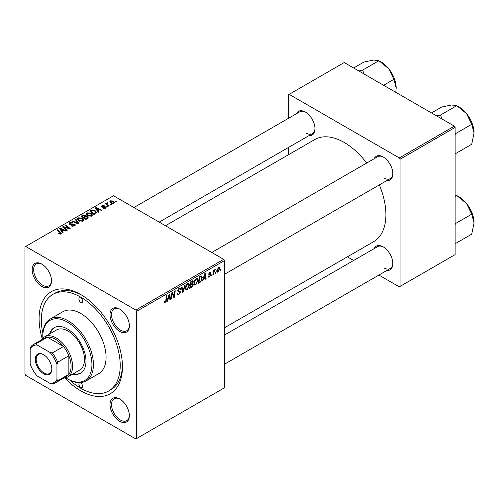 <?xml version="1.0" encoding="UTF-8"?>
<svg xmlns="http://www.w3.org/2000/svg" width="499" height="499" viewBox="0 0 499 499"><rect width="100%" height="100%" fill="white"/><g stroke="black" fill="none" stroke-linecap="round" stroke-linejoin="round"><path stroke-width="0.75" d="M119.691 421.293A13.685 7.903 60 0 1 110.017 404.539A13.685 7.903 60 0 1 119.691 398.951L119.691 398.951A13.685 7.903 60 0 1 129.366 415.711A13.685 7.903 60 0 1 119.691 421.293M120.072 399.181A12.631 7.292 -120 0 0 114.121 398.757A12.631 7.292 -120 0 0 112.188 408.874A12.631 7.292 -120 0 0 120.44 420.008A12.631 7.292 -120 0 0 126.752 420.632A12.631 7.292 -120 0 0 129.36 415.268M41.847 286.457A13.685 7.903 60 0 1 32.167 269.697A13.685 7.903 60 0 1 41.847 264.114L41.847 264.114A13.685 7.903 60 0 1 51.522 280.875A13.685 7.903 60 0 1 41.847 286.457M42.222 264.339A12.631 7.292 -120 0 0 36.271 263.915A12.631 7.292 -120 0 0 34.337 274.038A12.631 7.292 -120 0 0 42.59 285.166A12.631 7.292 -120 0 0 48.902 285.796A12.631 7.292 -120 0 0 51.509 280.432M119.691 331.405A13.685 7.903 60 0 1 110.017 314.644A13.685 7.903 60 0 1 119.691 309.062L119.691 309.062A13.685 7.903 60 0 1 129.366 325.816A13.685 7.903 60 0 1 119.691 331.405M120.072 309.286A12.631 7.292 -120 0 0 114.121 308.862A12.631 7.292 -120 0 0 112.188 318.986A12.631 7.292 -120 0 0 120.44 330.113A12.631 7.292 -120 0 0 126.752 330.737A12.631 7.292 -120 0 0 129.36 325.373M374.213 158.701A13.685 7.903 60 0 1 383.157 156.948L383.157 156.948A13.685 7.903 60 0 1 392.832 173.708A13.685 7.903 60 0 1 386.844 180.576M383.538 157.179A12.631 7.292 -120 0 0 377.587 156.755L211.782 252.482M296.362 113.76A13.685 7.903 60 0 1 305.307 112.007L305.307 112.007A13.685 7.903 60 0 1 314.981 128.761A13.685 7.903 60 0 1 308.993 135.634M305.687 112.231A12.631 7.292 -120 0 0 299.737 111.807L133.932 207.534M374.213 248.596A13.685 7.903 60 0 1 383.157 246.843L383.157 246.843A13.685 7.903 60 0 1 392.832 263.597A13.685 7.903 60 0 1 386.844 270.47M383.538 247.067A12.631 7.292 -120 0 0 377.587 246.643L224.407 335.085M42.272 338.915A58.944 34.032 60 0 1 80.769 294.578A58.944 34.032 60 0 1 122.448 366.765A58.944 34.032 60 0 1 80.769 390.829A58.944 34.032 60 0 1 64.801 377.936M81.898 295.252A55.782 32.204 -120 0 0 55.108 293.106L52.875 294.391A55.782 32.204 -120 0 0 42.87 333.451M224.407 327.837L373.701 241.641A58.944 34.032 -120 0 0 379.334 184.911M366.703 163.036A58.944 34.032 -120 0 0 344.235 142.471A58.944 34.032 -120 0 0 314.763 139.552L165.468 225.741M136.589 311.339L135.84 310.047L223.664 259.343L113.516 195.751L24.95 246.88L24.95 374.075L25.692 375.36L135.84 438.958L224.407 387.823L224.407 260.634L136.589 311.339L136.589 438.527M198.091 280.145L195.82 284.954L194.697 285.085L194.03 283.382L194.741 280.307L196.288 278.511L197.454 278.392L198.091 280.145L197.492 279.802M203.573 278.754L202.937 280.762L202.351 281.105L204.771 273.689L205.432 273.309L206.143 278.91L205.6 279.228L205.426 277.687L203.573 278.754L203.187 278.529M165.057 302.712L164.277 302.837L164.04 301.427L164.583 301.034L165.088 301.989L165.799 300.448L166.429 295.826L166.978 295.514L166.329 300.292L165.057 302.712L163.99 302.101M164.134 301.359L165.088 301.989M177.182 293.705L178.829 294.054L179.889 292.439L179.746 291.996L178.336 291.784L177.725 290.823L179.185 288.385L180.258 288.222L180.707 289.252L180.158 289.757L179.896 288.996L179.166 289.096L178.268 290.474L178.467 290.892L180.07 291.092L180.432 292.071L178.798 294.778L177.613 294.99L177.182 293.674L177.725 293.287L177.975 294.204L177.182 293.749M177.8 290.206L178.467 290.892M185.297 284.929L183.021 292.258L182.335 292.657L181.536 287.106L182.079 286.788L182.765 291.553L184.717 285.266L185.297 284.929M189.427 285.147L187.156 289.95L186.04 290.081L185.372 288.385L186.083 285.309L187.63 283.507L188.797 283.395L189.427 285.147L188.834 284.804M220.745 269.622L220.62 270.558L220.078 270.87L220.19 269.94L220.745 269.622M192.633 280.794L193.356 281.742L192.633 283.625L193.288 284.467L191.784 287.199L189.701 288.41L190.581 281.885L193.026 280.856M192.252 283.407L192.982 283.688M167.92 299.344L167.277 301.352L166.691 301.689L169.111 294.279L169.772 293.892L170.49 299.5L169.941 299.812L169.766 298.271L167.92 299.344L167.533 299.119M172.13 294.878L171.575 298.87L171.026 299.188L171.918 292.657L172.486 292.327L173.976 296.574L174.7 291.048L175.255 290.73L174.369 297.254L173.802 297.585L172.298 293.356L172.13 294.878L171.65 294.603M209.599 276.995L208.644 277.151L208.308 276.178L208.85 275.791L209.624 276.434L210.335 275.354L209.05 274.824L208.782 274.182L209.917 272.279L210.84 272.136L211.146 272.897L210.609 273.29L209.892 272.841L209.318 273.776L210.603 274.356L210.877 274.993L209.599 276.995L208.308 276.253M208.395 276.115L209.624 276.434M210.222 275.036L208.794 274.4M210.609 273.29L209.48 272.61M208.825 273.776L209.823 274.232M201.203 275.828L202.351 277.55L200.741 281.891L198.359 283.407L199.238 276.883L201.802 275.891M219.741 268.437L218.051 272.117L217.177 272.217L216.766 271.119L218.475 267.339L219.317 267.246L219.741 268.437L219.086 268.063M215.736 272.516L215.612 273.446L215.069 273.758L215.188 272.834L215.736 272.516M213.803 272.741L213.528 274.65L212.979 274.968L213.616 270.221L214.165 269.909L214.027 270.888L215.275 269.348L213.803 272.741L213.316 272.46M212.087 274.625L211.963 275.554L211.42 275.866L211.532 274.943L212.087 274.625M107.765 206.804L107.223 207.116L106.593 206.623L107.148 206.305L107.765 206.804M111.42 204.696L110.878 205.008L110.248 204.515L110.803 204.191L111.42 204.696M86.059 214.152L86.82 212.805L90.937 213.104L92.458 215.032L91.691 216.161L87.649 215.892L86.034 213.921M98.74 212.013L98.153 212.356L95.365 207.946L96.026 207.565L101.952 210.16L101.403 210.478L99.812 209.755L97.96 210.828L98.74 212.013M87.593 218.45L85.504 219.654L81.175 216.142L83.321 215.007L85.217 215.269L85.766 216.416L87.468 216.653L88.186 217.645L87.593 218.45M85.872 216.079L85.766 216.828M78.83 223.508L78.137 223.908L72.13 221.363L72.679 221.045L77.825 223.228L75.312 219.523L75.898 219.186L78.83 223.508M60.354 234.156L60.086 232.578L57.023 230.083L57.572 229.771L61.408 233.282L60.928 233.925L58.283 233.576L60.61 233.208L60.61 234.075M67.377 230.12L66.829 230.438L62.512 226.914L63.08 226.583L68.993 228.28L65.3 225.305L65.849 224.987L70.178 228.505L69.604 228.835L63.691 227.157L67.377 230.12M135.84 310.047L25.692 246.456M63.086 232.603L62.5 232.939L59.705 228.536L60.367 228.155L66.292 230.75L65.749 231.062L64.153 230.345L62.3 231.411L63.086 232.603M74.669 225.991L71.295 225.904L74.095 225.617L74.282 224.506L69.635 224.319L69.024 223.527L69.71 222.679L72.742 222.673L72.367 223.084L70.303 223.047L70.141 223.989L74.775 224.163L75.418 225.03L74.669 225.991M74.619 226.016L74.282 224.506M69.841 224.425L69.841 223.589L70.141 224.538M77.395 219.155L78.156 217.807L82.279 218.107L83.801 220.028L83.034 221.163L78.992 220.895L77.376 218.924M102.894 208.214L103.299 207.821L105.021 207.921L105.152 207.172L101.808 207.035L101.347 206.424L101.865 205.756L104.247 205.713L102.314 206.05L102.264 206.673L104.69 206.592L106.087 207.453L105.47 208.208L102.894 208.214M105.021 208.414L105.152 207.172M102.314 206.05L102.264 207.216M95.708 213.765L94.168 214.657L89.839 211.139L91.866 210.048L95.078 210.572L96.669 212.574L95.708 213.765M113.928 203.324L111.127 203.199L109.824 201.64L110.429 200.816L113.273 200.997L114.496 202.488L113.928 203.324M107.341 203.299L108.09 204.864L109.331 205.9L108.782 206.218L105.632 203.661L106.181 203.343L106.83 203.873L106.855 202.875L107.36 202.744L107.734 203.212L107.148 203.636L107.148 204.889M106.63 203.274L106.855 204.652M116.423 201.802L115.887 202.12L115.25 201.621L115.805 201.303L116.423 201.802M454.383 126.141L455.125 127.432L400.055 159.225L399.306 157.94L454.383 126.141L344.235 62.543L288.416 94.773L288.416 118.344M288.416 147.517L288.416 154.759M400.055 159.225L400.055 286.414L399.306 286.844L378.891 275.061M353.635 260.478L347.354 256.854M400.055 286.414L455.125 254.621L455.125 127.432M399.306 157.94L289.158 94.342M383.899 178.006A12.631 7.292 -120 0 0 390.218 178.63A12.631 7.292 -120 0 0 392.825 173.265M306.055 133.058A12.631 7.292 -120 0 0 312.368 133.682A12.631 7.292 -120 0 0 314.975 128.318M383.899 267.894A12.631 7.292 -120 0 0 390.218 268.524A12.631 7.292 -120 0 0 392.825 263.154M223.664 259.343L224.407 260.634M69.829 380.151A55.782 32.204 -120 0 0 80.769 388.253A55.782 32.204 -120 0 0 108.663 391.016L110.89 389.725A55.782 32.204 -120 0 0 122.43 365.449M63.08 227.382L63.08 226.583M68.993 228.673L68.993 228.28M65.849 225.76L65.849 224.987M63.691 227.875L63.691 227.157M60.367 229.577L60.367 228.155M62.3 232.634L62.3 231.411M61.165 229.577L61.988 230.887L63.467 230.033L60.535 228.717L61.165 229.577L61.165 230.837M61.988 232.141L61.988 230.887M60.535 229.839L60.535 228.717M63.467 230.738L63.467 230.033M58.763 233.9L58.763 233.22M59.163 234.087L59.163 233.513M57.572 230.532L57.572 229.771M60.741 234.019L60.741 232.347M71.769 226.147L71.769 225.554M71.931 226.215L71.931 225.654M72.673 226.409L72.673 225.916M74.095 226.259L74.095 225.617M69.71 224.363L69.71 222.679M70.814 224.644L70.814 224.145M74.775 225.928L74.775 224.163M72.679 221.593L72.679 221.045M77.825 223.777L77.825 223.228M75.898 220.402L75.898 219.186M78.156 220.315L78.156 217.807M82.279 218.799L82.279 218.107M78.224 219.136L79.553 220.595L82.46 220.789L82.984 219.99L81.68 218.387L78.748 218.169L78.224 220.371L78.224 219.136M79.553 221.176L79.553 220.595M82.46 221.406L82.46 220.789M83.321 215.612L83.321 215.007M85.217 217.09L85.217 215.269M87.468 218.525L87.468 216.653M82.229 216.235L83.583 217.333L85.123 216.192L85.123 217.14L84.699 215.593L83.158 215.699L82.229 216.235L82.229 216.996M83.583 218.094L83.583 217.333M84.088 218.506L84.088 217.739L85.547 218.93L87.356 217.539L87.356 218.587M85.547 219.635L85.547 218.93M87.069 218.755L86.913 216.953L85.235 217.077L84.088 217.739M103.299 208.401L103.299 207.821M101.865 207.066L101.865 205.756M102.626 207.272L102.626 206.823M104.69 207.048L104.69 206.592M105.651 208.089L105.651 206.836M96.026 208.994L96.026 207.565M97.96 212.044L97.96 210.828M96.825 208.994L97.648 210.304L99.126 209.449L96.188 208.127L96.825 208.994L96.825 210.247M97.648 211.551L97.648 210.304M96.188 209.249L96.188 208.127M99.126 210.154L99.126 209.449M91.866 210.678L91.866 210.048M95.078 211.258L95.078 210.572M90.893 211.233L94.205 213.928L95.852 212.462L94.504 210.871L92.446 210.435L90.893 211.233L90.893 211.994M94.205 214.632L94.205 213.928M94.904 214.233L94.904 213.528M86.82 215.319L86.82 212.805M90.937 213.803L90.937 213.104M86.876 215.362L86.876 213.977L88.217 215.599L91.124 215.786L91.648 214.988L90.338 213.385L87.406 213.167L86.882 215.375M88.217 216.173L88.217 215.599M91.124 216.404L91.124 215.786M110.429 202.706L110.429 200.816M113.273 201.708L113.273 200.997M113.454 203.523L112.73 201.309L110.878 201.103L110.535 202.8M110.878 201.103L111.608 202.85L113.454 203.049L113.766 202.563L113.766 203.411M111.608 203.43L111.608 202.85M110.803 204.946L110.803 204.191M106.181 204.103L106.181 203.343M106.83 204.627L106.83 203.873M107.36 203.286L107.36 202.744M107.148 207.054L107.148 206.305M115.805 202.058L115.805 201.303M220.153 270.283L220.62 270.558M191.179 286.85L191.784 287.199M192.09 281.012L193.356 281.742M191.915 283.675L193.288 284.467M190.556 282.06L191.023 282.328L190.749 284.361L191.635 283.856L192.814 282.085L191.853 281.149M190.281 284.093L190.749 284.361M191.348 281.442L191.953 281.792L191.023 282.328M192.814 282.085L191.953 281.792M190.181 284.854L190.649 285.122L190.35 287.33L191.903 286.401L192.745 284.761L191.753 283.781M189.882 287.056L190.35 287.33M191.186 284.112L191.797 284.461L190.649 285.122M192.745 284.761L191.797 284.461M185.41 288.94L187.156 289.95M186.507 285.528L185.909 288.098L186.377 289.295L187.2 289.227L188.89 285.397L188.429 284.149L187.612 284.224L186.507 285.528L186.096 285.285M185.391 287.798L185.909 288.098M187.081 283.912L187.612 284.224M182.21 291.79L183.021 292.258M182.123 291.179L182.765 291.553M177.189 293.849L178.798 294.778M179.197 288.378L180.707 289.252M179.079 288.447L180.7 289.383M178.63 288.79L179.166 289.096M177.744 290.518L180.432 292.071M165.861 300.024L166.329 300.292M166.878 301.122L167.277 301.352M169.866 299.138L170.49 299.5M169.161 297.922L169.766 298.271M168.936 296.269L168.213 298.464L169.691 297.616L169.367 294.784L168.936 296.269L168.537 296.038M167.82 298.24L168.213 298.464M169.011 294.585L169.367 294.784M171.107 298.602L171.575 298.87M173.253 296.156L173.976 296.574M173.477 296.743L174.369 297.254M171.856 293.1L172.298 293.356M209.998 272.236L211.146 272.897M208.894 273.527L209.318 273.776M209.443 274.163L210.877 274.993M202.538 280.532L202.937 280.762M205.526 278.554L206.143 278.91M204.815 277.338L205.426 277.687M204.59 275.679L203.873 277.881L205.351 277.026L205.027 274.201L204.59 275.679L204.197 275.448M203.473 277.65L203.873 277.881M204.671 273.995L205.027 274.201M199.294 282.166L199.906 282.515M201.758 277.207L202.351 277.55M200.224 281.592L200.741 281.891M199.687 277.332L199.014 282.328L199.706 281.929C201.141 280.943 201.846 279.577 201.808 277.824L201.159 276.583L199.687 277.332L199.22 277.057M198.54 282.06L199.014 282.328M200.461 276.178L201.434 276.633L200.554 276.122M194.067 283.943L195.82 284.954M195.171 280.525L194.573 283.101L195.034 284.293L195.858 284.224L197.548 280.394L197.086 279.153L196.269 279.222L195.171 280.525L194.753 280.288M194.055 282.802L194.573 283.101M195.745 278.916L196.269 279.222M216.772 271.375L218.051 272.117M218.256 267.483L218.911 267.863L218.456 267.901L217.302 270.739L218.057 271.568L219.198 268.749L218.044 267.664M216.803 270.446L217.302 270.739M216.766 271.132L218.057 271.568M215.144 273.171L215.612 273.446M213.054 274.381L213.528 274.65M213.566 270.62L214.027 270.888M214.508 269.834L215.057 270.152M214.427 269.965L214.788 270.171M211.489 275.286L211.963 275.554M80.769 298.015A2.632 1.522 -120 0 0 79.453 297.884A2.632 1.522 -120 0 0 79.048 299.993A2.632 1.522 -120 0 0 80.769 302.313A2.632 1.522 -120 0 0 82.085 302.444A2.632 1.522 -120 0 0 82.485 300.336A2.632 1.522 -120 0 0 80.769 298.015M80.769 383.095A2.632 1.522 -120 0 0 79.453 382.964A2.632 1.522 -120 0 0 79.048 385.072A2.632 1.522 -120 0 0 80.769 387.392A2.632 1.522 -120 0 0 82.085 387.523A2.632 1.522 -120 0 0 82.485 385.415A2.632 1.522 -120 0 0 80.769 383.095M72.698 374.1A26.316 15.195 -120 0 0 80.526 373.227A26.316 15.195 -120 0 0 84.562 352.144A26.316 15.195 -120 0 0 67.371 328.953A26.316 15.195 -120 0 0 54.216 327.65A26.316 15.195 -120 0 0 49.544 333.993M54.591 327.444A26.316 15.195 -120 0 0 50.287 333.563M65.7 377.768A34.73 20.054 -120 0 0 67.371 378.797A34.73 20.054 -120 0 0 91.935 364.619A34.73 20.054 -120 0 0 67.371 322.08A34.73 20.054 -120 0 0 42.814 336.257A34.73 20.054 -120 0 0 42.87 338.222M68.114 379.228L67.371 378.797L68.114 379.228A35.785 20.659 60 0 0 86.009 380.999L98.659 373.695A35.785 20.659 -120 0 0 104.148 345.021A35.785 20.659 -120 0 0 80.769 313.484A35.785 20.659 -120 0 0 62.874 311.713L50.224 319.017A35.785 20.659 60 0 1 68.114 320.788A35.785 20.659 60 0 1 91.498 352.325A35.785 20.659 60 0 1 86.009 380.999M108.663 391.016A55.782 32.204 -120 0 0 117.209 346.312A55.782 32.204 -120 0 0 80.769 297.154A55.782 32.204 -120 0 0 52.875 294.391M41.704 339.732A23.154 13.367 60 0 1 44.629 336.831L56.537 329.958A23.154 13.367 60 0 1 68.114 331.105A23.154 13.367 60 0 1 83.246 351.508A23.154 13.367 60 0 1 79.697 370.065L67.789 376.938A23.154 13.367 60 0 1 63.81 378.017M42.814 336.257L42.814 335.397A35.785 20.659 60 0 1 50.224 319.017M73.447 373.67A26.316 15.195 -120 0 0 80.894 373.002M474.05 132.94A21.183 12.232 60 0 0 466.559 113.641A21.183 12.232 -120 0 0 459.074 106.998L456.753 105.657L466.559 113.641L471.73 124.295L474.05 132.94L471.73 144.267L455.531 153.623L455.125 152.887M455.125 134.842L455.531 133.651L455.125 133.414M455.531 133.651L471.73 124.295M441.821 118.887L440.548 115.013L456.753 105.657L451.583 104.99L441.777 106.998L431.498 112.93M440.548 115.013L436.762 115.968M474.05 222.835A21.183 12.232 60 0 0 466.559 203.53A21.183 12.232 -120 0 0 459.074 196.887L456.753 195.552L466.559 203.53L471.73 214.183L474.05 222.835L471.73 234.156L455.531 243.512L455.125 242.782M455.125 224.737L455.531 223.54L455.125 223.309M455.531 223.54L471.73 214.183M455.125 196.487L456.753 195.552L455.125 194.972M363.971 73.939L362.698 70.066L358.912 71.02M383.606 85.279L393.886 79.347L396.2 87.999L395.788 92.315M362.698 70.066L378.903 60.716L388.715 68.694L393.886 79.347M353.654 67.983L363.927 62.051L373.732 60.042L378.903 60.716M396.2 87.999A21.183 12.232 -120 0 0 388.715 68.694A21.183 12.232 -120 0 0 380.35 61.577M35.298 359.417A11.683 6.743 60 0 1 43.556 354.652A11.683 6.743 60 0 1 51.815 368.961A11.683 6.743 60 0 1 43.556 373.726A11.683 6.743 60 0 1 35.298 359.417M43.781 354.783A11.053 6.381 -120 0 0 38.479 354.359A11.053 6.381 -120 0 0 36.19 359.417A11.053 6.381 -120 0 0 41.012 370.539A11.053 6.381 -120 0 0 49.526 373.501A11.053 6.381 -120 0 0 51.815 368.692M44.629 336.831A23.154 13.367 60 0 1 62.475 343.031A23.154 13.367 60 0 1 72.58 366.335A23.154 13.367 60 0 1 67.789 376.938M56.955 379.415L57.697 380.787A22.106 12.762 60 0 1 55.352 382.901L66.517 376.458A22.106 12.762 -120 0 0 68.862 374.344A22.106 12.762 -120 0 0 71.095 366.335A22.106 12.762 -120 0 0 68.862 355.75A22.106 12.762 -120 0 0 63.516 346.493L47.411 337.199A22.106 12.762 -120 0 0 44.411 338.172L33.252 344.616A22.106 12.762 60 0 1 36.252 343.643L37.069 344.971A21.052 12.151 -120 0 0 30.158 348.963L30.158 363.946A21.052 12.151 -120 0 0 37.069 375.909L50.043 383.407A21.052 12.151 -120 0 0 56.955 379.415L56.955 364.432A21.052 12.151 -120 0 0 50.043 352.469L37.069 344.971M50.043 352.469L52.351 352.936L63.516 346.493A22.106 12.762 -120 0 0 47.411 337.199L36.252 343.643M57.697 380.787L68.862 374.344L68.862 355.75L57.697 362.199L56.955 364.432M30.158 348.963L30.907 346.73A22.106 12.762 60 0 1 33.252 344.616M55.352 382.901A22.106 12.762 60 0 1 52.351 383.874L50.043 383.407M52.351 352.936A22.106 12.762 60 0 1 57.697 362.199M65.756 227.793L65.756 227.313M67.696 228.317L67.696 227.85M64.758 228.748L64.758 227.962M72.286 224.488L72.286 223.914M76.285 223.122L76.285 222.548M82.51 216.073L82.51 215.368M84.462 217.527L84.462 216.822M86.564 219.049L86.564 218.344M103.405 207.21L103.405 206.761M91.136 211.096L91.136 210.391M108.09 205.657L108.09 204.864M181.904 289.688L182.584 290.081M177.75 291.129L178.991 291.846M172.392 293.724L173.197 294.185M172.829 295.052L173.702 295.558M199.862 276.521L200.473 276.876M82.984 219.99L82.984 221.188M105.383 207.484L105.383 208.258M102.058 206.38L102.058 207.154M95.852 212.462L95.852 213.678M91.648 214.988L91.648 216.186M188.429 284.149L187.481 283.6M186.377 289.295L185.385 288.721M179.896 288.996L179.016 288.484M164.701 302.038L164.009 301.639M210.403 272.766L209.748 272.392M209.43 274.157L208.819 273.801M197.086 279.153L196.138 278.604M195.034 284.293L194.042 283.719M471.387 121.55L467.6 115.001M224.407 274.356L390.218 178.63M390.218 268.524L224.407 364.251M471.387 211.445L467.6 204.889M312.368 133.682L159.193 222.117M389.75 70.053L393.536 76.609"/></g></svg>
